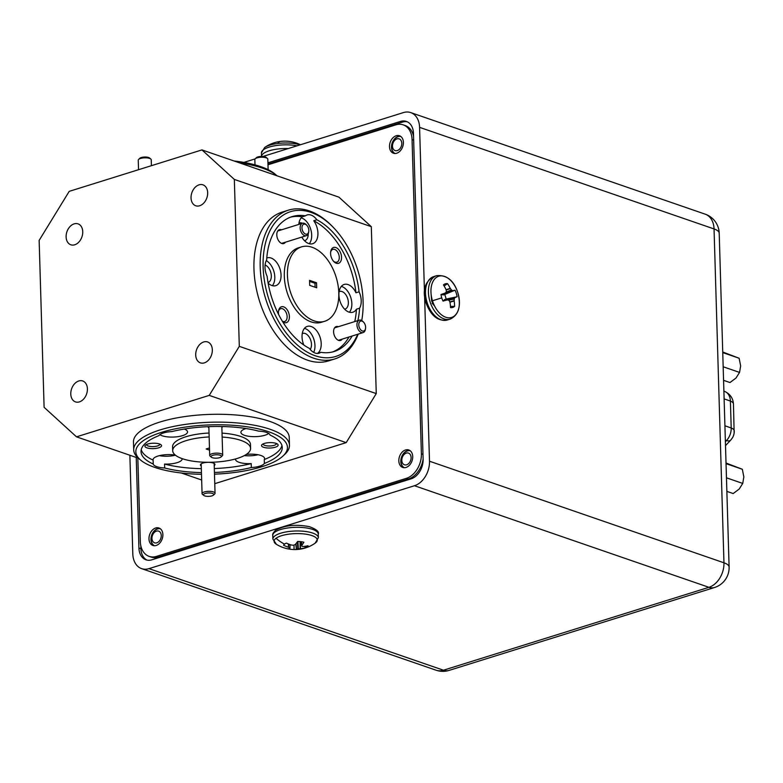 <?xml version="1.0" encoding="UTF-8"?>
<svg xmlns="http://www.w3.org/2000/svg" width="783" height="783" viewBox="0 0 783 783"><rect width="100%" height="100%" fill="white"/><g stroke="black" fill="none" stroke-linecap="round" stroke-linejoin="round"><path stroke-width="1.17" d="M359.426 327.793A5.197 3.201 72.7 0 0 362.921 331.101A5.197 3.201 72.7 0 0 365.553 328.4A5.197 3.201 72.7 0 0 364.976 324.338A5.197 3.201 72.7 0 0 363.635 322.234A5.197 3.201 72.7 0 0 359.554 321.911A5.197 3.201 72.7 0 0 359.426 327.793M365.553 328.4L365.416 329.291A6.489 4.003 -107.3 0 1 363.155 332.569A6.489 4.003 -107.3 0 1 357.753 328.527A6.489 4.003 -107.3 0 1 359.289 320.169A6.489 4.003 -107.3 0 1 363.009 321.578L363.635 322.234M255.219 158.792L256.403 157.667A5.197 1.693 -1.7 0 1 260.592 156.453A5.197 1.693 -1.7 0 1 266.151 157.383L267.404 158.43A6.489 2.114 178.3 0 0 260.455 157.266A6.489 2.114 178.3 0 0 255.219 158.792A6.489 2.114 178.3 0 0 254.837 159.526L254.994 164.861M268.129 169.666L267.825 159.145A6.489 2.114 178.3 0 0 267.404 158.43M151.961 538.401A6.186 4.434 -71 0 0 156.766 542.825A6.186 4.434 -71 0 0 161.259 535.543A6.186 4.434 -71 0 0 156.453 531.128A6.186 4.434 -71 0 0 151.961 538.401M154.505 545.741A9.005 6.45 109 0 1 151.148 539.507A9.005 6.45 109 0 1 160.358 528.77M401.816 460.375A6.186 4.434 -71 0 0 406.612 464.799A6.186 4.434 -71 0 0 411.104 457.517A6.186 4.434 -71 0 0 406.308 453.093A6.186 4.434 -71 0 0 401.816 460.375M404.351 467.715A9.005 6.45 109 0 1 400.994 461.471A9.005 6.45 109 0 1 410.204 450.744M392.489 146.157A6.186 4.434 -71 0 0 397.294 150.581A6.186 4.434 -71 0 0 401.787 143.299A6.186 4.434 -71 0 0 396.981 138.875A6.186 4.434 -71 0 0 392.489 146.157M395.033 153.497A9.005 6.45 109 0 1 391.666 147.263A9.005 6.45 109 0 1 400.886 136.526M153.938 545.712A9.249 6.626 109 0 1 151.236 536.707A9.249 6.626 109 0 1 157.647 528.682A9.249 6.626 109 0 1 159.898 528.447M156.189 545.477A9.249 6.626 -71 0 0 162.737 536.737A9.249 6.626 -71 0 0 158.939 527.996A9.249 6.626 -71 0 0 155.67 527.996A9.249 6.626 -71 0 0 149.122 536.746A9.249 6.626 -71 0 0 152.91 545.477A9.249 6.626 -71 0 0 156.189 545.477M403.793 467.686A9.249 6.626 109 0 1 401.092 458.681A9.249 6.626 109 0 1 407.503 450.656A9.249 6.626 109 0 1 409.744 450.421M406.034 467.451A9.249 6.626 -71 0 0 412.582 458.701A9.249 6.626 -71 0 0 408.795 449.971A9.249 6.626 -71 0 0 405.516 449.971A9.249 6.626 -71 0 0 398.968 458.711A9.249 6.626 -71 0 0 402.756 467.451A9.249 6.626 -71 0 0 406.034 467.451M394.466 153.468A9.249 6.626 109 0 1 391.764 144.463A9.249 6.626 109 0 1 398.175 136.438A9.249 6.626 109 0 1 400.416 136.203M396.707 153.233A9.249 6.626 -71 0 0 403.255 144.483A9.249 6.626 -71 0 0 399.467 135.753A9.249 6.626 -71 0 0 396.188 135.753A9.249 6.626 -71 0 0 389.64 144.493A9.249 6.626 -71 0 0 393.438 153.233A9.249 6.626 -71 0 0 396.707 153.233M277.074 175.813A77.918 25.369 178.3 0 0 276.693 175.49A77.918 25.369 178.3 0 0 262.393 168.11A77.918 25.369 178.3 0 0 239.667 162.913M234.078 160.985A75.843 24.694 -1.7 0 1 260.768 166.632A75.843 24.694 -1.7 0 1 274.696 173.826L276.693 175.49M140.715 460.159L138.718 458.486A77.918 25.369 -1.7 0 1 133.697 449.902A77.918 25.369 -1.7 0 1 183.79 424.621A77.918 25.369 -1.7 0 1 270.145 429.299A77.918 25.369 -1.7 0 1 289.465 445.273A77.918 25.369 -1.7 0 1 284.963 454.15L283.064 455.941A75.843 24.694 178.3 0 0 268.638 431.756A75.843 24.694 178.3 0 0 172.622 429.407A75.843 24.694 178.3 0 0 140.715 460.159A75.843 24.694 178.3 0 0 154.643 467.353A75.843 24.694 178.3 0 0 201.495 474.302M289.465 445.273L289.24 437.423A77.918 25.369 178.3 0 0 269.91 421.44A77.918 25.369 178.3 0 0 183.555 416.762A77.918 25.369 178.3 0 0 133.462 442.043L133.697 449.902M358.174 334.126A77.918 48.047 -107.3 0 1 334.781 358.937A77.918 48.047 -107.3 0 1 313.738 358.203A77.918 48.047 -107.3 0 1 261.816 282.82A77.918 48.047 -107.3 0 1 288.32 210.187A77.918 48.047 -107.3 0 1 309.363 210.921A77.918 48.047 -107.3 0 1 333.02 227.09L334.008 228.137A75.843 46.765 72.7 0 0 310.988 212.389A75.843 46.765 72.7 0 0 263.117 266.827A75.843 46.765 72.7 0 0 315.236 355.756A75.843 46.765 72.7 0 0 357.714 334.263M362.128 318.172L361.912 319.601A77.918 48.047 -107.3 0 1 361.756 320.56A75.843 46.765 72.7 0 0 362.128 318.172A75.843 46.765 72.7 0 0 334.008 228.137M288.32 210.187L282.076 212.134A77.918 48.047 72.7 0 0 255.571 284.777A77.918 48.047 72.7 0 0 307.494 360.16A77.918 48.047 72.7 0 0 328.537 360.894L334.781 358.937M301.494 246.88L298.372 247.859A38.964 24.019 72.7 0 0 285.12 284.18A38.964 24.019 72.7 0 0 311.086 321.872A38.964 24.019 72.7 0 0 321.607 322.234L324.73 321.265A38.964 24.019 72.7 0 0 337.982 284.943A38.964 24.019 72.7 0 0 312.016 247.252A38.964 24.019 72.7 0 0 301.494 246.88A38.964 24.019 72.7 0 0 288.242 283.201A38.964 24.019 72.7 0 0 314.208 320.893A38.964 24.019 72.7 0 0 324.73 321.265M209.159 436.953A38.964 12.685 178.3 0 0 172.7 450.705A38.964 12.685 178.3 0 0 182.361 458.701A38.964 12.685 178.3 0 0 225.533 461.04A38.964 12.685 178.3 0 0 250.58 448.395L250.472 444.47A38.964 12.685 178.3 0 0 240.802 436.483A38.964 12.685 178.3 0 0 222.029 433.126M250.58 448.395A38.964 12.685 178.3 0 0 240.919 440.408A38.964 12.685 178.3 0 0 222.147 437.051M246.038 428.546A14.544 4.737 178.3 0 0 240.9 432.343A14.544 4.737 178.3 0 0 244.511 435.319A14.544 4.737 178.3 0 0 268.726 433.479M246.273 454.434A14.544 4.737 178.3 0 1 260.974 455.5A14.544 4.737 178.3 0 1 264.585 458.486A14.544 4.737 178.3 0 1 264.262 459.533L264.38 463.458A70.646 23.001 178.3 0 0 282.262 447.455A70.646 23.001 178.3 0 0 270.057 435.074A14.544 4.737 178.3 0 0 266.494 432.422A14.544 4.737 178.3 0 0 258.615 431.12A70.646 23.001 178.3 0 0 171.947 431.57A14.544 4.737 178.3 0 0 158.9 435.651A70.646 23.001 178.3 0 0 141.018 451.644A70.646 23.001 178.3 0 0 153.233 464.035A14.544 4.737 178.3 0 0 156.786 466.678A14.544 4.737 178.3 0 0 164.675 467.98A70.646 23.001 178.3 0 0 201.446 472.589M159.83 434.692A14.544 4.737 178.3 0 0 162.071 435.749A14.544 4.737 178.3 0 0 178.191 436.62A14.544 4.737 178.3 0 0 187.538 431.903A14.544 4.737 178.3 0 0 184.308 429.055M153.233 464.035L153.116 460.11A14.544 4.737 178.3 0 1 153.067 459.768A14.544 4.737 178.3 0 1 160.525 455.393A14.544 4.737 178.3 0 1 175.363 455.129M235.546 458.936A14.544 4.737 178.3 0 0 235.507 459.347A14.544 4.737 178.3 0 0 239.118 462.322A14.544 4.737 178.3 0 0 251.216 463.605L251.333 467.529A14.544 4.737 178.3 0 0 264.38 463.458M268.129 283.152A14.544 8.965 72.7 0 0 271.877 285.511A14.544 8.965 72.7 0 0 275.802 285.648A14.544 8.965 72.7 0 0 280.754 272.083A14.544 8.965 72.7 0 0 271.055 258.018A14.544 8.965 72.7 0 0 267.13 257.881A14.544 8.965 72.7 0 0 266.788 257.999M298.812 224.418A14.544 8.965 72.7 0 1 302.297 216.813L305.429 215.834A70.646 43.564 72.7 0 0 292.049 216.637A70.646 43.564 72.7 0 0 266.651 259.927A14.544 8.965 72.7 0 0 267.14 276.33A70.646 43.564 72.7 0 0 309.354 348.366A14.544 8.965 72.7 0 0 315.158 353.055A14.544 8.965 72.7 0 0 319.082 353.192A14.544 8.965 72.7 0 0 320.795 352.311A70.646 43.564 72.7 0 0 334.175 351.508A70.646 43.564 72.7 0 0 352.125 336.015M320.795 352.311L317.673 353.29A14.544 8.965 72.7 0 0 320.599 339.098A14.544 8.965 72.7 0 0 311.223 326.531A14.544 8.965 72.7 0 0 307.288 326.394A14.544 8.965 72.7 0 0 303.814 345.009M313.699 352.389A14.544 8.965 72.7 0 0 313.582 338.51A14.544 8.965 72.7 0 0 304.969 328.488A14.544 8.965 72.7 0 0 304.47 328.331M359.084 291.814L355.962 292.793A14.544 8.965 72.7 0 0 348.102 284.591A14.544 8.965 72.7 0 0 344.177 284.454A14.544 8.965 72.7 0 0 339.225 298.01A14.544 8.965 72.7 0 0 348.915 312.084A14.544 8.965 72.7 0 0 352.849 312.221A14.544 8.965 72.7 0 0 356.451 309.197L359.573 308.218A14.544 8.965 72.7 0 0 359.084 291.814A70.646 43.564 72.7 0 0 316.861 219.778A14.544 8.965 72.7 0 0 311.066 215.09A14.544 8.965 72.7 0 0 307.132 214.953A14.544 8.965 72.7 0 0 305.429 215.834M349.424 312.241A14.544 8.965 72.7 0 0 350.931 297.98A14.544 8.965 72.7 0 0 341.858 286.539A14.544 8.965 72.7 0 0 341.349 286.382M301.798 237.092A14.544 8.965 72.7 0 0 308.756 243.562A14.544 8.965 72.7 0 0 312.681 243.699A14.544 8.965 72.7 0 0 313.738 220.757L316.861 219.778M309.265 243.719A14.544 8.965 72.7 0 0 310.773 229.458A14.544 8.965 72.7 0 0 301.7 218.017A14.544 8.965 72.7 0 0 301.191 217.86M146.49 444.529A6.704 2.183 178.3 0 0 146.49 444.607A6.704 2.183 178.3 0 0 148.153 445.977A6.704 2.183 178.3 0 0 155.572 446.379A6.704 2.183 178.3 0 0 159.879 444.206A6.704 2.183 178.3 0 0 159.879 444.127M159.478 443.981A8.31 2.701 178.3 0 0 145.403 445.224A8.31 2.701 178.3 0 0 146.989 447.876A8.31 2.701 178.3 0 0 157.51 448.13A8.31 2.701 178.3 0 0 161.004 444.764A8.31 2.701 178.3 0 0 159.478 443.981M263.078 443.922A6.704 2.183 178.3 0 0 263.078 444A6.704 2.183 178.3 0 0 264.732 445.37A6.704 2.183 178.3 0 0 272.161 445.772A6.704 2.183 178.3 0 0 276.468 443.599A6.704 2.183 178.3 0 0 276.468 443.521M276.066 443.374A8.31 2.701 178.3 0 0 261.992 444.627A8.31 2.701 178.3 0 0 263.568 447.269A8.31 2.701 178.3 0 0 274.089 447.533A8.31 2.701 178.3 0 0 277.593 444.157A8.31 2.701 178.3 0 0 276.066 443.374M282.33 321.177A6.704 4.13 72.7 0 0 282.888 321.421A6.704 4.13 72.7 0 0 284.699 321.48A6.704 4.13 72.7 0 0 286.979 315.236A6.704 4.13 72.7 0 0 282.506 308.756A6.704 4.13 72.7 0 0 280.706 308.688A6.704 4.13 72.7 0 0 278.464 311.565M282.712 321.803A8.31 5.129 72.7 0 0 284.141 322.567A8.31 5.129 72.7 0 0 289.387 316.596A8.31 5.129 72.7 0 0 283.681 306.858A8.31 5.129 72.7 0 0 278.542 310.968A8.31 5.129 72.7 0 0 278.591 314.453M333.382 261.072A6.704 4.13 72.7 0 0 335.046 262.099A6.704 4.13 72.7 0 0 336.856 262.168A6.704 4.13 72.7 0 0 339.137 255.914A6.704 4.13 72.7 0 0 334.674 249.434A6.704 4.13 72.7 0 0 332.863 249.366A6.704 4.13 72.7 0 0 330.622 252.243M335.838 247.536A8.31 5.129 72.7 0 0 330.7 251.656A8.31 5.129 72.7 0 0 333.773 261.522A8.31 5.129 72.7 0 0 336.299 263.245A8.31 5.129 72.7 0 0 341.545 257.274A8.31 5.129 72.7 0 0 335.838 247.536M214.229 465.591A7.272 2.369 178.3 0 0 214.503 463.702A7.272 2.369 178.3 0 0 213.172 463.007A7.272 2.369 178.3 0 0 200.859 464.104A7.272 2.369 178.3 0 0 201.251 465.973M208.072 426.666A7.272 2.369 178.3 0 0 208.885 427.792M338.373 326.697A7.272 4.483 72.7 0 0 338.178 326.628A7.272 4.483 72.7 0 0 333.685 330.23A7.272 4.483 72.7 0 0 336.387 338.863A7.272 4.483 72.7 0 0 338.589 340.37A7.272 4.483 72.7 0 0 342.249 339.098M281.586 229.801A7.272 4.483 72.7 0 0 281.391 229.722A7.272 4.483 72.7 0 0 276.888 233.324A7.272 4.483 72.7 0 0 279.59 241.957A7.272 4.483 72.7 0 0 281.792 243.474A7.272 4.483 72.7 0 0 285.452 242.192M310.225 349.453A9.249 5.706 72.7 0 0 310.792 340.439A9.249 5.706 72.7 0 0 305.125 333.489A9.249 5.706 72.7 0 0 302.63 333.411A9.249 5.706 72.7 0 0 302.258 333.548M344.637 309.207A9.249 5.706 72.7 0 0 345.019 309.119A9.249 5.706 72.7 0 0 348.161 300.496A9.249 5.706 72.7 0 0 342.005 291.55A9.249 5.706 72.7 0 0 339.509 291.462A9.249 5.706 72.7 0 0 339.137 291.599M302.453 223.282A9.249 5.706 72.7 0 0 301.846 223.028A9.249 5.706 72.7 0 0 299.351 222.94A9.249 5.706 72.7 0 0 298.979 223.077M214.483 474.165A75.843 24.694 178.3 0 0 283.064 455.941M79.406 401.885A11.07 7.928 -71 0 0 87.236 391.422A11.07 7.928 -71 0 0 82.704 380.969A11.07 7.928 -71 0 0 78.78 380.969A11.07 7.928 -71 0 0 70.95 391.431A11.07 7.928 -71 0 0 75.481 401.894A11.07 7.928 -71 0 0 79.406 401.885M204.334 362.872A11.07 7.928 -71 0 0 212.164 352.409A11.07 7.928 -71 0 0 207.622 341.956A11.07 7.928 -71 0 0 203.707 341.956A11.07 7.928 -71 0 0 195.877 352.419A11.07 7.928 -71 0 0 200.409 362.872A11.07 7.928 -71 0 0 204.334 362.872M199.665 205.763A11.07 7.928 -71 0 0 207.505 195.3A11.07 7.928 -71 0 0 202.963 184.847A11.07 7.928 -71 0 0 199.048 184.847A11.07 7.928 -71 0 0 191.209 195.31A11.07 7.928 -71 0 0 195.75 205.772A11.07 7.928 -71 0 0 199.665 205.763M74.737 244.785A11.07 7.928 -71 0 0 82.577 234.323A11.07 7.928 -71 0 0 78.036 223.86A11.07 7.928 -71 0 0 74.121 223.869A11.07 7.928 -71 0 0 66.281 234.332A11.07 7.928 -71 0 0 70.822 244.785A11.07 7.928 -71 0 0 74.737 244.785M450.47 306.407L454.6 306.368A12.381 7.634 -107.3 0 1 452.711 307.465A12.381 7.634 -107.3 0 1 451.116 307.67A12.381 7.634 -107.3 0 1 450.538 307.621A35.294 25.79 -107.2 0 0 449.98 302.267L449.902 302.003A35.196 23.637 -138.1 0 0 449.139 300.525L448.796 300.222A35.196 8.73 -179 0 0 447.484 299.899L447.269 299.909A35.294 1.83 166.7 0 1 443.051 301.083A12.381 7.634 -107.3 0 1 441.739 297.883A12.381 7.634 -107.3 0 1 441.005 294.516A35.294 1.958 -21.2 0 1 445.155 293.096L445.331 292.979A35.196 8.613 -35.5 0 0 446.232 291.981L446.339 291.53A35.196 23.588 -76.2 0 0 446.134 289.886L446.046 289.622A35.294 25.79 -107.2 0 0 443.481 284.895A12.381 7.634 -107.3 0 1 443.902 284.552A12.381 7.634 -107.3 0 1 447.533 283.652A35.294 29.578 72.9 0 1 450.254 288.33L450.401 288.565A35.196 27.415 35.4 0 1 451.429 289.964L451.781 290.268A35.196 12.508 -7 0 1 452.819 290.669L452.956 290.689A35.294 1.958 -21.2 0 1 455.031 290.19A12.381 7.634 -107.3 0 1 456.332 293.38A12.381 7.634 -107.3 0 1 457.066 296.757A35.294 1.83 166.7 0 1 455.08 297.501L454.962 297.599A35.196 12.401 152.5 0 1 454.346 298.509L454.228 298.959A35.196 27.366 110.2 0 1 454.169 300.692L454.179 300.975A35.294 29.578 72.9 0 1 454.6 306.368M445.194 293.087L441.064 294.907L445.331 292.979M294.017 545.085L294.036 549.539A12.381 4.032 -1.7 0 1 291.051 549.343A12.381 4.032 -1.7 0 1 290.699 549.304A12.381 4.032 -1.7 0 1 287.772 548.775A35.294 13.047 -78 0 0 289.876 548.491L289.798 547.875A35.196 23.392 -102.2 0 1 288.594 547.307L288.359 547.209A35.294 31.134 -118.4 0 1 283.573 545.232A12.381 4.032 -1.7 0 1 284.552 544.126A12.381 4.032 -1.7 0 1 286.421 543.118A35.294 29.128 46.5 0 0 291.315 545.017L291.589 545.076A35.196 32.123 4.4 0 0 293.371 545.213L293.889 545.134A35.196 23.441 -66.2 0 0 295.191 544.537L295.357 544.42A35.294 13.047 -78 0 0 297.618 541.454A12.381 4.032 -1.7 0 1 303.873 542.218A35.294 15.053 91.8 0 1 301.846 545.213L301.788 545.34A35.196 2.447 84.4 0 1 301.749 546.094L301.944 546.26A35.196 21.395 66 0 0 303.138 546.485L303.364 546.485A35.294 29.128 46.5 0 0 308.071 545.751A12.381 4.032 -1.7 0 1 307.093 546.867A12.381 4.032 -1.7 0 1 305.233 547.865A35.294 31.134 -118.4 0 1 300.418 548.677L300.143 548.707A35.196 34.119 -171.5 0 1 298.372 548.912L297.853 548.991A35.196 25.438 101.4 0 1 296.542 549.245L296.365 549.284A35.294 15.053 91.8 0 1 294.418 549.549A35.294 15.053 91.8 0 1 294.036 549.539M301.749 546.113L301.201 541.719L301.944 546.26M300.437 144.747A35.304 35.304 0 0 0 284.053 141.136A35.294 10.394 87.7 0 0 283.759 141.155A12.381 4.032 178.3 0 0 280.334 141.42A12.381 4.032 178.3 0 0 278.954 141.625A35.304 35.304 0 0 0 264.674 147.478L261.414 152.939L261.512 156.414A22.756 7.409 178.3 0 1 277.632 149.034A22.756 7.409 178.3 0 1 288.271 148.545M147.008 560.09A16.619 11.911 109 0 1 140.911 548.677L140.823 545.829M267.972 164.117L402.482 122.109A16.619 11.911 109 0 1 407.356 121.825M423.123 458.975A20.779 14.897 109 0 1 408.344 479.03L406.357 478.344L156.512 556.38L158.499 557.065L408.344 479.03M158.499 557.065A20.779 14.897 109 0 1 151.139 557.065L149.152 556.38A20.779 14.897 -71 0 0 156.512 556.38M413.659 140.167L412.064 139.619A20.779 14.897 -71 0 0 403.225 124.849L405.212 125.534A20.779 14.897 109 0 1 413.532 136.085M267.933 162.825L400.495 121.424A16.619 11.911 109 0 1 406.377 121.424A16.619 11.911 109 0 1 413.453 133.237L423.123 459.239A16.619 11.911 109 0 1 411.104 478.844L151.882 559.806A16.619 11.911 109 0 1 145.99 559.806A16.619 11.911 109 0 1 138.924 547.992L136.232 457.438M243.885 162.404L255.101 158.91M262.931 156.463L403.382 112.595A20.779 14.897 -71 0 1 410.742 112.595A20.779 14.897 -71 0 1 419.58 127.355L424.464 292.03M141.635 568.644A20.779 14.897 -71 0 0 148.995 568.634L443.462 670.209A20.779 14.897 109 0 1 436.102 670.219L141.635 568.644A20.779 14.897 -71 0 1 132.797 553.875L129.87 455.246M414.461 485.724A20.779 14.897 -71 0 0 429.495 461.216L723.962 562.791A20.779 14.897 109 0 1 708.928 587.309A20.779 12.812 -107.3 0 0 714.536 587.504L449.07 670.405A20.779 12.812 72.7 0 1 443.462 670.209L708.928 587.309L414.461 485.724L148.995 568.634M424.582 295.817L429.495 461.216M289.994 548.031L290.004 544.586M304.89 546.338L305.233 547.865M447.484 299.899L442.884 300.75L447.308 299.899M443.677 300.594L446.056 299.106L457.066 296.757M446.056 299.106A9.2 5.677 72.7 0 0 444.627 294.516L455.031 290.19M444.627 294.516L441.749 294.604M444.118 285.961L447.533 283.652M726.027 463.037L742.313 469.252L743.85 476.925L742.734 483.424L739.201 489.042L733.182 493.554L726.869 491.381M726.047 463.644L742.313 469.252M726.467 477.816L742.734 483.424M722.729 351.988L739.123 358.242L740.659 365.915L739.543 372.414L736 378.032L729.991 382.544L723.57 380.332M722.748 352.595L739.123 358.242M723.169 366.767L739.543 372.414M723.893 391.138L724.999 391.588A13.507 9.68 109 0 1 725.43 391.784A13.507 9.68 109 0 1 730.402 401.062L731.205 427.958A13.507 9.68 109 0 1 726.458 440.604L725.391 441.729M724.921 425.795L731.205 427.958A15.582 5.07 178.3 0 1 734.248 430.846A15.582 5.07 178.3 0 1 734.239 431.061A9.347 6.704 109 0 1 734.141 432.979A9.347 6.704 109 0 1 732.496 437.746L730.725 440.105A15.582 5.784 43.3 0 1 726.458 440.604L725.352 440.222M406.357 478.344A20.779 14.897 -71 0 0 421.391 453.827L422.986 454.385M412.064 139.619L421.391 453.827M403.225 124.849A20.779 14.897 -71 0 0 395.865 124.849L267.992 164.792M149.152 556.38A20.779 14.897 -71 0 1 140.314 541.611L137.828 457.996M371.308 226.669L234.342 179.424L201.945 149.905L338.912 197.15L371.308 226.669L376.261 393.595L346.194 442.63L214.767 483.679M304.479 240.684A9.249 5.706 72.7 0 0 304.861 240.596A9.249 5.706 72.7 0 0 308.199 233.872M268.021 282.526A9.249 5.706 72.7 0 0 271.133 273.972A9.249 5.706 72.7 0 0 265.094 265.016M221.863 427.401A7.272 2.369 178.3 0 0 222.587 426.529M272.386 285.668A14.544 8.965 72.7 0 0 274.177 272.474A14.544 8.965 72.7 0 0 266.279 260.631M244.316 455.589A14.544 4.737 178.3 0 0 258.038 454.747M159.37 455.657A14.544 4.737 178.3 0 0 175.461 455.207M164.675 467.98L164.557 464.055A14.544 4.737 178.3 0 0 182.145 458.907A14.544 4.737 178.3 0 0 182.106 458.603M209.041 433.028A38.964 12.685 178.3 0 0 172.583 446.78L172.7 450.705M264.262 459.533A70.646 23.001 178.3 0 0 281.939 445.498M141.224 449.677A70.646 23.001 178.3 0 0 153.116 460.11M164.557 464.055A70.646 23.001 178.3 0 0 201.329 468.665M214.317 468.547A70.646 23.001 178.3 0 0 251.216 463.605M302.297 216.813A70.646 43.564 72.7 0 0 290.503 217.175M332.599 351.949A70.646 43.564 72.7 0 0 349.003 336.984M354.748 321.588A70.646 43.564 72.7 0 0 356.451 309.197M355.962 292.793A70.646 43.564 72.7 0 0 313.738 220.757M209.482 447.935L206.154 448.972L209.541 450.137M309.579 281.4L314.972 283.26L316.528 282.771L309.549 280.363L309.696 285.374L316.675 287.782L316.528 282.771M314.972 283.26L315.089 287.234M357.88 320.609A70.646 43.564 72.7 0 0 359.573 308.218M214.434 472.472A70.646 23.001 178.3 0 0 251.333 467.529M201.945 149.905L69.217 191.355L39.15 240.391L44.102 407.317L76.499 436.836L138.337 458.172M346.194 442.63L209.237 395.386L239.304 346.35L376.261 393.595M181.333 473.001L201.662 480.008M209.237 395.386L76.499 436.836M234.342 179.424L239.304 346.35M432.147 303.178L434.565 305.977M431.1 294.183L431.658 301.044L434.036 304.881M302.63 230.887A5.197 3.201 72.7 0 0 306.124 234.195A5.197 3.201 72.7 0 0 308.766 231.494A5.197 3.201 72.7 0 0 308.179 227.432A5.197 3.201 72.7 0 0 306.838 225.328A5.197 3.201 72.7 0 0 302.757 225.005A5.197 3.201 72.7 0 0 302.63 230.887M308.766 231.494L308.629 232.385A6.489 4.003 -107.3 0 1 306.368 235.663A6.489 4.003 -107.3 0 1 300.966 231.621A6.489 4.003 -107.3 0 1 302.492 223.263A6.489 4.003 -107.3 0 1 306.222 224.672L306.838 225.328M211.224 456.166A5.197 1.693 178.3 0 0 211.371 457.203A5.197 1.693 178.3 0 0 216.284 458.172A5.197 1.693 178.3 0 0 221.119 456.92A5.197 1.693 178.3 0 0 221.237 456.792A5.197 1.693 178.3 0 0 217.596 454.806A5.197 1.693 178.3 0 0 211.224 456.166M211.371 457.203L210.118 456.156A6.489 2.114 -1.7 0 1 209.707 455.442A6.489 2.114 -1.7 0 1 209.932 454.864A6.489 2.114 -1.7 0 1 217.018 453.132A6.489 2.114 -1.7 0 1 222.685 455.06A6.489 2.114 -1.7 0 1 222.46 455.637A6.489 2.114 -1.7 0 1 222.313 455.794A6.489 2.114 -1.7 0 1 222.127 455.951M138.63 159.399L139.814 158.274A5.197 1.693 -1.7 0 1 144.003 157.06A5.197 1.693 -1.7 0 1 149.563 157.99L150.816 159.037A6.489 2.114 178.3 0 0 143.866 157.872A6.489 2.114 178.3 0 0 138.63 159.399A6.489 2.114 178.3 0 0 138.248 160.133L138.532 169.705M151.413 165.683L151.236 159.752A6.489 2.114 178.3 0 0 150.816 159.037M203.59 494.357A5.197 1.693 178.3 0 0 203.737 495.394A5.197 1.693 178.3 0 0 208.65 496.363A5.197 1.693 178.3 0 0 213.485 495.101A5.197 1.693 178.3 0 0 213.602 494.983A5.197 1.693 178.3 0 0 209.961 492.996A5.197 1.693 178.3 0 0 203.59 494.357M203.737 495.394L202.484 494.347A6.489 2.114 -1.7 0 1 202.073 493.633A6.489 2.114 -1.7 0 1 202.298 493.055A6.489 2.114 -1.7 0 1 209.384 491.323A6.489 2.114 -1.7 0 1 215.051 493.251A6.489 2.114 -1.7 0 1 214.826 493.828A6.489 2.114 -1.7 0 1 214.679 493.985A6.489 2.114 -1.7 0 1 214.493 494.142M447.299 320.012A22.756 14.025 -107.3 0 1 447.259 320.022A22.756 14.025 -107.3 0 1 447.23 320.032A22.756 14.025 -107.3 0 1 427.078 302.444A22.756 14.025 -107.3 0 1 433.694 276.585L436.62 275.675A22.756 14.025 -107.3 0 0 429.994 301.524A22.756 14.025 -107.3 0 0 450.156 319.121A22.756 14.025 -107.3 0 1 450.156 319.121C458.691 315.02 461.265 306.29 457.908 292.92A21.591 13.311 -107.3 0 1 451.595 317.458A21.591 13.311 -107.3 0 1 432.461 300.76A21.591 13.311 -107.3 0 1 438.774 276.223A21.591 13.311 -107.3 0 1 457.908 292.92C453.974 280.559 446.887 274.813 436.62 275.675A22.756 14.025 -107.3 0 1 436.65 275.665M441.739 297.883L432.461 300.76M318.358 537.735A22.756 7.409 -1.7 0 0 305.027 531.412A22.756 7.409 -1.7 0 0 274.911 535.895A22.756 7.409 -1.7 0 0 272.875 539.086L276.448 544.351A21.591 7.027 -1.7 0 1 276.037 538.254A21.591 7.027 -1.7 0 1 304.616 534.006A21.591 7.027 -1.7 0 1 315.324 543.04A21.591 7.027 -1.7 0 1 315.099 543.206L318.358 537.735L318.25 534.055A22.756 7.409 -1.7 0 0 304.92 527.742A22.756 7.409 -1.7 0 0 274.804 532.215A22.756 7.409 -1.7 0 0 272.758 535.406C272.327 534.231 273.316 532.479 275.733 530.15C284.806 525.236 296.033 524.081 309.422 526.685C316.42 529.269 319.366 531.726 318.25 534.055M284.552 544.126A35.304 30.253 -126.6 0 1 276.037 538.254M300.036 144.875A21.591 7.027 178.3 0 0 277.789 143.475A21.591 7.027 178.3 0 0 264.674 147.478M297.011 145.814A22.756 7.409 178.3 0 0 277.525 145.354A22.756 7.409 178.3 0 0 261.414 152.939M280.334 141.42A35.304 9.425 82.8 0 0 277.789 143.475M402.482 122.109L400.495 121.424M138.924 547.992L140.911 548.677M719.205 233.197A20.779 20.779 0 0 0 705.209 214.17A20.779 14.897 109 0 1 714.047 228.939A20.779 6.763 178.3 0 1 719.205 233.197L729.11 567.049A20.779 6.763 -1.7 0 0 723.962 562.791L714.047 228.939L419.58 127.355M300.359 541.621L300.418 548.677M297.902 541.464L298.372 548.912M300.143 548.707L300.085 541.591M295.954 543.705L296.542 549.245M297.853 548.991L297.393 541.777M296.365 549.284L295.808 543.891M301.435 541.748L301.846 545.213M301.788 545.34L301.357 541.738M288.673 544.087L288.594 547.307M288.359 547.209L288.438 543.999M450.186 319.112L447.259 320.022C437.912 321.5 430.816 315.755 425.981 302.786C422.174 290.542 424.748 281.811 433.694 276.585A22.756 14.025 -107.3 0 1 433.733 276.575M444.587 299.556L455.08 297.501M447.827 299.987L454.346 298.509M454.962 297.599L444.441 299.654M449.863 301.935L454.169 300.692M454.228 298.959L448.708 300.202M454.179 300.975L449.961 302.199M446.085 289.72L450.254 288.33M450.401 288.565L446.144 289.994M446.114 292.108L451.429 289.964M451.781 290.268L445.498 292.793M442.982 294.966L452.819 290.669M452.956 290.689L443.158 294.976M724.128 398.89L730.402 401.062A15.582 5.07 -1.7 0 1 733.456 403.95L734.141 432.979M724.999 391.588L723.893 391.206M363.155 332.569L338.481 340.272M359.289 320.169L334.527 327.901M436.102 670.219A20.779 20.779 0 0 0 449.07 670.405M714.536 587.504A20.779 20.779 0 0 0 729.11 567.049M705.209 214.17L410.742 112.595M272.875 539.086L272.758 535.406M294.418 549.549A35.304 35.304 0 0 0 315.099 543.206M276.448 544.351A35.304 35.304 0 0 0 291.051 549.343M725.508 445.644L730.725 440.105M725.43 391.784C730.402 394.446 733.074 398.498 733.456 403.95M306.368 235.663L281.684 243.366M302.492 223.263L277.73 231.005M221.119 456.92L222.313 455.794M209.707 455.442L208.846 426.637M222.685 455.06L221.834 426.51M213.485 495.101L214.679 493.985M202.073 493.633L201.182 463.849M215.051 493.251L214.17 463.458"/></g></svg>
